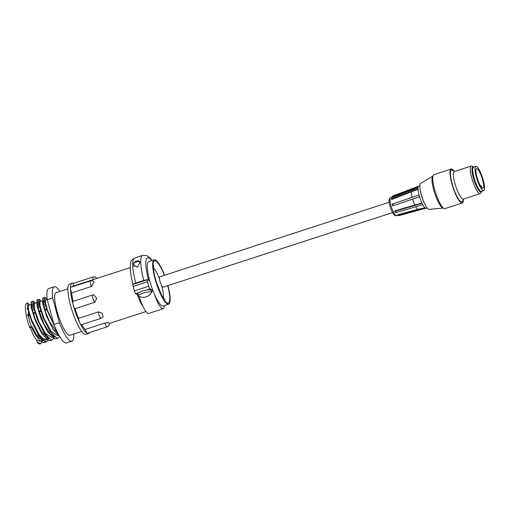 <?xml version="1.0" encoding="UTF-8"?>
<svg xmlns="http://www.w3.org/2000/svg" width="510" height="510" viewBox="0 0 510 510"><rect width="100%" height="100%" fill="white"/><g stroke="black" fill="none" stroke-linecap="round" stroke-linejoin="round"><path stroke-width="0.76" d="M451.21 169.04L433.908 174.662A17.856 3.984 72 0 0 435.043 190.976A17.856 3.984 72 0 0 443.968 208.475A17.856 3.984 72 0 0 444.943 208.622L462.245 202.999A17.856 3.984 -108 0 1 461.269 202.852A17.856 3.984 -108 0 1 452.344 185.353A17.856 3.984 -108 0 1 451.21 169.04A17.856 3.984 -108 0 1 454.168 171.118M443.317 208.029A16.798 3.748 -108 0 1 443.279 208.029A16.798 3.748 -108 0 1 442.546 207.857A16.798 3.748 -108 0 1 434.271 191.792A16.798 3.748 -108 0 1 432.907 176.122A16.798 3.748 -108 0 1 432.945 176.103M481.517 191.441L480.745 193.054A14.497 3.238 -108 0 1 480.159 193.647A14.497 3.238 -108 0 1 479.368 193.526A14.497 3.238 -108 0 1 472.12 179.316A14.497 3.238 -108 0 1 471.202 166.075A14.497 3.238 -108 0 1 472.024 166.209L473.592 167.063A13.164 2.939 72 0 0 473.274 177.525A13.164 2.939 72 0 0 480.261 191.868A13.164 2.939 72 0 0 481.517 191.441A13.164 2.939 72 0 0 481.548 191.365M454.735 171.424L452.491 170.206A16.798 3.748 72 0 0 452.083 183.549A16.798 3.748 72 0 0 461.002 201.858A16.798 3.748 72 0 0 462.595 201.303L463.698 198.996M480.159 193.647L463.341 199.11A14.497 3.238 -108 0 1 462.551 198.989A14.497 3.238 -108 0 1 455.303 184.786A14.497 3.238 -108 0 1 454.378 171.538L471.202 166.075M463.418 199.582A17.856 3.984 -108 0 1 462.245 202.999M480.318 191.014A12.132 2.709 -108 0 1 479.999 190.899A12.132 2.709 -108 0 1 474.153 179.718A12.132 2.709 -108 0 1 472.878 168.115M443.279 208.029L429.089 209.38A13.687 3.054 -108 0 1 428.489 209.234A13.687 3.054 -108 0 1 421.744 196.14A13.687 3.054 -108 0 1 420.635 183.377L432.907 176.122M389.181 202.247L159.745 276.815A5.444 1.218 72 0 0 159.93 281.208A5.444 1.218 72 0 0 163.111 287.168L392.547 212.6M427.093 207.921L426.016 208.265A11.666 2.607 -108 0 1 425.716 208.29L398.731 215.685L397.258 214.946L417.703 209.323L425.136 207.78M398.233 215.475L425.219 208.074A11.666 2.607 -108 0 1 422.72 204.72L396.091 212.594L395.333 212.358L394.632 210.955L395.39 211.191L422.019 203.343A11.666 2.607 -108 0 1 419.545 196.732A11.666 2.607 -108 0 1 419.29 195.84A11.666 2.607 -108 0 1 419.054 194.96L419.054 194.96A11.666 2.607 -108 0 1 418.047 189A11.666 2.607 -108 0 1 418.034 188.426A11.666 2.607 -108 0 1 418.053 187.903A11.666 2.607 -108 0 1 418.806 186.08L419.883 185.729M392.235 204.108L419.048 194.96L419.532 196.726L392.738 205.881L392.235 204.108M418.041 187.871L418.034 188.974L391.909 198.651L391.457 199.512L391.916 197.555L418.053 187.903M425.722 208.322L425.474 208.214A11.666 2.607 -108 0 1 425.219 208.074M425.716 208.29A11.666 2.607 -108 0 1 425.474 208.214L425.225 208.112M391.457 199.512L418.162 189.235M419.628 196.764L392.738 205.881M418.563 186.22L392.821 195.974L392.279 196.987M391.909 198.651L391.916 197.555M393.267 205.536L392.776 203.77M394.632 210.955L414.815 204.982A10.512 2.346 -108 0 1 412.647 199.206M412.118 197.281A10.512 2.346 -108 0 1 411.27 192.213M411.392 190.338A10.512 2.346 -108 0 1 411.895 189.535A10.512 2.346 -108 0 1 411.927 189.522L390.577 197.631L389.302 199.034C388.722 199.333 388.932 205.045 392.158 211.86C394.09 215.143 395.499 216.361 396.391 215.513A9.403 2.097 -108 0 1 393.471 212.103A9.403 2.097 -108 0 1 390.386 202.986A9.403 2.097 -108 0 1 390.577 197.631M417.703 209.323A10.512 2.346 -108 0 1 415.746 206.799M414.815 204.982L422.025 203.133M422.369 204.038A11.666 2.607 -108 0 1 422.019 203.318L422.369 204.038A11.666 2.607 -108 0 0 422.72 204.72L422.369 204.038M396.091 212.594L395.39 211.191M425.314 205.077A11.666 2.607 -108 0 1 424.39 203.382A11.666 2.607 -108 0 1 422.509 198.945A11.666 2.607 -108 0 1 420.112 189.07M482.033 187.986L481.019 185.621L481.134 186.947M482.422 188.26A10.327 2.308 -108 0 1 477.264 178.137A10.327 2.308 -108 0 1 476.608 168.702A10.327 2.308 -108 0 1 481.988 177.811A10.327 2.308 -108 0 1 482.989 188.343A10.327 2.308 -108 0 1 482.422 188.26M483.04 190.549A12.756 2.85 -108 0 1 476.665 178.047A12.756 2.85 -108 0 1 475.856 166.394A12.756 2.85 -108 0 1 482.505 177.639A12.756 2.85 -108 0 1 483.741 190.651A12.756 2.85 -108 0 1 483.04 190.549M483.741 190.651L481.434 191.403A12.756 2.85 -108 0 1 480.732 191.295A12.756 2.85 -108 0 1 474.357 178.793A12.756 2.85 -108 0 1 473.548 167.14L475.856 166.394M81.696 324.64A23.332 5.208 -108 0 0 85.17 329.454A3.921 0.873 72 0 0 87.121 333.253A26.443 5.903 72 0 0 88.568 333.47L85.973 334.318A26.443 5.903 -108 0 1 84.526 334.095A26.443 5.903 -108 0 1 71.311 308.18A26.443 5.903 -108 0 1 69.628 284.019L72.222 283.177A26.443 5.903 -108 0 1 73.542 283.337M85.17 329.454L104.901 323.04C106.985 322.543 108.33 322.524 108.936 322.97L109.223 323.181C108.898 324.768 110.084 324.978 107.062 326.872L87.331 333.285A3.921 0.873 72 0 1 87.121 333.253A26.443 5.903 -108 0 1 80 323.27A26.443 5.903 -108 0 1 73.108 304.534A26.443 5.903 -108 0 1 70.488 288.016A26.443 5.903 -108 0 1 72.222 283.177M88.568 333.47A26.443 5.903 72 0 0 89.543 332.565M90.474 280.889L70.743 287.302A3.921 0.873 72 0 0 70.488 288.016A3.921 0.873 72 0 0 71.719 292.855L91.449 286.441L94.114 282.157C93.859 281.144 92.648 280.723 90.474 280.889A3.921 0.873 -108 0 0 91.449 286.441M72.433 286.754A23.332 5.208 -108 0 1 73.185 286.135L130.241 267.591M93.19 279.633A3.921 0.873 -108 0 1 93.183 276.955L73.453 283.369A3.921 0.873 72 0 0 73.459 286.046M71.719 292.855A23.332 5.208 -108 0 0 73.064 301.34A3.921 0.873 72 0 0 72.975 301.365A3.921 0.873 72 0 0 73.108 304.534A3.921 0.873 72 0 0 75.046 308.69L94.777 302.283L96.753 298.331L93.834 294.805L92.794 294.946A3.921 0.873 -108 0 0 92.705 294.952L93.834 294.805M78.591 318.342A3.921 0.873 72 0 0 80 323.27A3.921 0.873 72 0 0 81.269 324.781L100.999 318.367A3.921 0.873 -108 0 1 99.412 316.149A3.921 0.873 -108 0 1 98.322 311.929L78.591 318.342A23.332 5.208 -108 0 1 75.046 308.69M137.184 294.404A23.332 5.208 72 0 0 143.393 307.256M100.999 318.367C102.606 317.271 103.288 316.563 103.052 316.257L101.943 312.987L98.322 311.929M133.155 284.408A3.921 0.848 -15.1 0 1 135.787 283.075L143.801 280.468A3.921 0.848 -15.1 0 1 148.512 279.85L149.577 280.404A23.332 5.208 72 0 0 163.219 305.943L168.638 304.177A23.332 5.208 -108 0 1 156.474 283.598A23.332 5.208 -108 0 1 154.218 259.8A23.332 5.208 -108 0 1 155.493 259.998A23.332 5.208 -108 0 1 164.564 275.247M133.907 263.013L135.596 261.388L137.91 260.635L139.606 261.407L139.848 262.471L137.451 267.202L133.607 265.264L133.563 263.912M154.218 259.8L148.792 261.56A23.332 5.208 72 0 0 149.577 280.404M167.924 285.6A23.332 5.208 -108 0 1 168.638 304.177M152.815 290.343L150.087 288.921A2.486 0.555 -108 0 1 148.767 286.218L147.562 281.762A2.486 0.555 -108 0 1 147.479 279.754A2.486 0.555 -108 0 1 147.619 279.773L149.704 280.857M164.265 305.598A17.11 3.819 -108 0 1 163.143 308.735A17.11 3.819 -108 0 1 154.441 294.315M163.143 308.735L148.722 313.42A17.11 3.819 -108 0 1 139.23 296.495M138.044 294.85L135.666 293.607A2.486 0.555 -108 0 1 134.347 290.91L133.142 286.448A2.486 0.555 -108 0 1 133.059 284.44L147.479 279.754M138.331 295.908L137.77 293.83A6.847 1.479 164.9 0 1 139.032 292.517A6.847 1.479 -15.1 0 1 146.721 290.018A6.847 1.479 164.9 0 1 150.986 290.266L151.546 292.345A6.847 1.479 -15.1 0 1 151.457 292.714A9.83 9.83 0 0 1 138.593 296.189A6.847 1.479 -15.1 0 1 138.331 295.908A6.847 1.479 -15.1 0 1 144.553 292.695A6.847 1.479 -15.1 0 1 151.546 292.345M153.453 267.763A17.423 3.889 -108 0 1 159.458 278.906M161.644 285.645A17.423 3.889 -108 0 1 163.34 298.184M139.797 263.141L139.466 261.91A3.111 0.669 164.9 0 0 136.291 262.076A3.111 0.669 164.9 0 0 133.461 263.536L134.264 266.52M52.683 297.916L59.377 322.728L53.958 324.494L47.264 299.676L52.683 297.916A28.617 6.388 -108 0 1 54.187 286.748A28.617 6.388 -108 0 1 59.893 291.44M73.74 334.037A28.617 6.388 -108 0 1 71.878 341.184A28.617 6.388 -108 0 1 59.377 322.728M81.734 331.436L69.953 335.268A22.395 4.998 -108 0 1 68.729 335.083A22.395 4.998 -108 0 1 57.534 313.127A22.395 4.998 -108 0 1 56.113 292.663L67.894 288.838M54.187 286.748L48.769 288.513A28.617 6.388 72 0 0 47.264 299.676M53.958 324.494A28.617 6.388 72 0 0 66.459 342.95L71.878 341.184M27.897 309.736L27.024 308.32L27.559 308.142M31.684 306.803L33.328 306.268M37.453 304.929L39.098 304.394M43.216 303.055L44.867 302.519M46.697 309.551L44.925 310.125M40.928 311.425L39.155 312.005M35.164 313.299L33.392 313.88M29.395 315.174L27.827 315.684L27.221 314.989L29.14 314.364M33.137 313.063L34.909 312.49M38.907 311.189L40.679 310.615M44.676 309.315L46.442 308.741M39.385 338.213L41.635 337.486M45.154 336.339L46.257 335.982M50.923 334.464L52.026 334.107M57.394 332.341L56.667 332.577L57.407 332.361M41.042 339.558L43.293 338.831L41.042 339.558M46.812 337.684L47.532 337.454L46.812 337.684M52.581 335.809L53.301 335.58L52.581 335.809M52.007 334.088L50.904 334.452M46.244 335.962L45.135 336.326M40.475 337.837L39.366 338.2M40.341 343.734A21.369 4.768 -108 0 1 39.99 343.925A21.369 4.768 -108 0 1 37.102 342.255L36.669 340.081L40.118 341.267L44.651 339.424M41.61 339.87L41.833 339.399M38.913 303.329L37.734 302.334L34.215 303.482L34.54 309.226L38.97 321.912L45.696 333.687L51.657 337.518L54.398 336.625M53.142 336.122L53.371 335.65M47.207 299.255L45.747 299.727L45.505 302.621L47.245 309.621L54.595 326.088M36.669 340.081C34.501 337.467 32.328 333.151 30.141 327.146L31.9 326.572L36.401 334.547L39.372 338.206L43.637 340.125M37.734 302.334L38.103 308.282L44.319 324.615L50.018 333.508L54.2 336.453M27.393 303.252A21.369 4.768 -108 0 0 26.781 303.278A21.369 4.768 -108 0 0 29.714 327.611L31.473 327.037C35.515 335.714 39.302 340.852 42.827 342.446L44.402 342.49L46.659 339.144M38.715 301.537L36.962 299.969L36.956 305.688L41.004 318.629L47.71 331.959L54.36 338.697L55.941 338.742L58.191 338.015M56.961 338.06L55.941 338.742M31.365 326.744A13.19 2.945 -108 0 1 28.534 315.454M28.464 314.587A13.19 2.945 -108 0 1 28.554 312.343M41.399 339.443A21.369 4.768 -108 0 1 41.399 339.768M29.676 304.948L27.674 302.985L27.674 308.709L31.716 321.638L38.428 334.981L45.078 341.713L46.652 341.764L48.839 338.672M39.257 336.211A15.74 3.513 -108 0 1 38.951 337.773M45.199 304.113L43.484 304.674M39.429 305.987L37.714 306.548M33.66 307.861L31.951 308.423M29.095 318.967L28.942 318.202M28.917 318.081L28.834 317.628M28.802 317.43L28.636 317.016M28.726 316.984L28.33 316.64M28.668 316.589L28.305 316.71M28.681 316.659L28.286 316.78M28.7 316.786L28.299 316.914M28.719 316.927L28.324 317.054M32.946 303.412L31.193 301.844L31.193 307.568L35.228 320.478L41.941 333.833L48.59 340.572L50.171 340.616L51.191 339.934M44.485 299.663L42.732 298.095L44.976 297.362L46.977 299.332M59.753 336.683L53.123 329.53L46.582 316.27L42.693 303.648L42.732 298.095M56.546 330.563L46.773 309.78L44.619 301.008L44.982 297.362M54.608 336.798L52.422 339.883L50.841 339.839L44.198 333.106L37.485 319.77L33.437 306.835L33.443 301.11L35.445 303.08M37.102 342.255L40.883 343.638L43.069 340.546M59.715 336.619L58.185 338.015L56.61 337.964L49.961 331.232L43.254 317.902L39.206 304.967L39.213 299.236L41.214 301.206M33.144 305.203L31.964 304.209L28.445 305.356L28.407 309.43L31.524 319.732L38.849 334.101L42.712 338.423L45.881 339.392L48.628 338.5M47.379 337.996L47.602 337.524M44.682 301.455L43.497 300.46L39.978 301.608L39.952 305.739L44.019 318.361L51.051 331.277L57.42 335.644L58.879 335.172M31.964 304.209L32.047 308.894L35.171 318.909L41.482 331.647L48.437 338.328M43.497 300.46L43.624 305.337L45.945 313.134L49.878 322.339L58.146 333.808M107.062 326.872A3.921 0.873 -108 0 1 104.901 323.04M133.078 284.656C131.465 278.645 130.534 273.417 130.286 268.974L130.413 264.384C130.49 261.547 131.931 259.399 134.742 257.952A31.11 6.942 72 0 0 135.787 283.075M134.742 257.952L142.755 255.351A31.11 6.942 72 0 0 143.801 280.468M151.757 260.597A27.189 6.069 72 0 0 148.512 279.85M147.562 281.762L133.142 286.448M148.767 286.218L134.347 290.91M150.087 288.921L146.721 290.018M139.032 292.517L135.666 293.607M152.93 290.649L151.234 291.204M153.064 290.981L151.33 291.548M164.328 275.323A22.274 4.972 72 0 0 155.76 260.992A22.274 4.972 72 0 0 155.244 278.632A22.274 4.972 72 0 0 166.993 302.934A22.274 4.972 72 0 0 167.694 285.676M94.777 302.283A3.921 0.873 -108 0 1 92.89 298.305A3.921 0.873 -108 0 1 92.705 294.952L72.975 301.365M396.391 215.513L397.666 215.169M411.895 189.535L418.296 186.647M480.414 185.819L481.019 185.621M109.255 323.48L145.975 311.546M93.183 276.955L95.198 276.975L96.951 278.409M152.063 260.502L150.042 258.009L146.931 255.663L142.755 255.351M164.972 300.224L161.695 295.366L156.806 283.458C154.995 277.778 153.899 272.907 153.529 268.859L153.574 265.155M45.6 305.764L43.854 306.331M39.831 307.638L38.084 308.206M34.062 309.513L32.321 310.08M56.196 330.059L54.844 330.499M50.426 331.933L49.081 332.373M44.663 333.808L43.312 334.248M38.894 335.682L37.542 336.122M39.99 343.925L40.889 343.638M50.171 340.616L52.422 339.889M31.193 301.844L33.443 301.11M44.402 342.49L46.652 341.764M26.781 303.278L27.674 302.985M36.962 299.969L39.213 299.236"/></g></svg>
